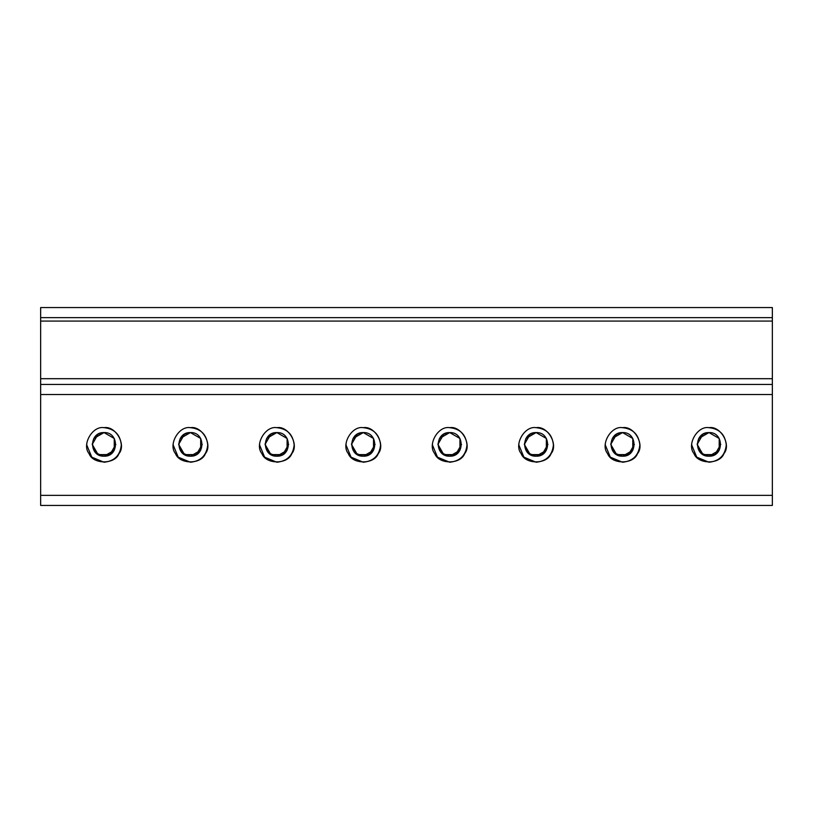 <?xml version="1.0" encoding="UTF-8"?>
<svg xmlns="http://www.w3.org/2000/svg" width="813" height="813" viewBox="0 0 813 813"><rect width="100%" height="100%" fill="white"/><g stroke="black" fill="none" stroke-linecap="round" stroke-linejoin="round"><path stroke-width="1.22" d="M622.555 456.195L632.778 450.29L632.778 438.481L622.555 432.577L612.321 438.481L610.746 444.386L614.587 453.105L622.555 456.195C607.321 456.845 607.321 431.927 622.555 432.577C637.788 431.927 637.788 456.845 622.555 456.195M708.977 456.195L719.2 450.29L719.2 438.481L708.977 432.577L698.743 438.481L697.168 444.386L701.009 453.105L708.977 456.195C693.743 456.845 693.743 431.927 708.977 432.577C724.2 431.927 724.2 456.845 708.977 456.195M536.133 456.195L546.356 450.29L546.356 438.481L536.133 432.577L525.899 438.481L524.324 444.386L528.165 453.105L536.133 456.195C520.899 456.845 520.899 431.927 536.133 432.577C551.366 431.927 551.366 456.845 536.133 456.195M449.711 456.195L459.934 450.29L459.934 438.481L449.711 432.577L439.477 438.481L437.902 444.386L441.744 453.105L449.711 456.195C434.477 456.845 434.477 431.927 449.711 432.577C464.945 431.927 464.945 456.845 449.711 456.195M363.289 456.195L373.523 450.29L373.523 438.481L363.289 432.577L353.066 438.481L351.48 444.386L355.322 453.105L363.289 456.195C348.055 456.845 348.055 431.927 363.289 432.577C378.523 431.927 378.523 456.845 363.289 456.195M276.867 456.195L287.101 450.29L287.101 438.481L276.867 432.577L266.644 438.481L265.058 444.386L268.9 453.105L276.867 456.195C261.634 456.845 261.634 431.927 276.867 432.577C292.101 431.927 292.101 456.845 276.867 456.195M190.445 456.195L200.679 450.29L200.679 438.481L190.445 432.577L180.222 438.481L178.636 444.386L182.478 453.105L190.445 456.195C175.212 456.845 175.212 431.927 190.445 432.577C205.679 431.927 205.679 456.845 190.445 456.195M104.023 456.195L114.257 450.29L114.257 438.481L104.023 432.577L93.8 438.481L92.215 444.386L96.056 453.105L104.023 456.195C88.8 456.845 88.8 431.927 104.023 432.577C119.257 431.927 119.257 456.845 104.023 456.195M40.65 321.084L40.65 307.548L772.35 307.548L772.35 321.084L40.65 321.084L40.65 378.695L772.35 378.695L772.35 321.084M622.626 432.577L616.65 434.162L610.746 444.386L616.65 454.619L628.459 454.619L634.364 444.386M709.048 432.577L703.072 434.162L697.168 444.386L703.072 454.619L714.881 454.619L720.785 444.386M536.204 432.577L530.228 434.162L524.324 444.386L530.228 454.619L542.037 454.619L547.942 444.386M449.782 432.577L443.807 434.162L437.902 444.386L443.807 454.619L455.615 454.619L461.52 444.386M363.36 432.577L357.385 434.162L351.48 444.386L357.385 454.619L369.193 454.619L375.098 444.386M276.938 432.577L270.963 434.162L265.058 444.386L270.963 454.619L282.772 454.619L288.676 444.386M190.516 432.577L184.541 434.162L178.636 444.386L184.541 454.619L196.35 454.619L202.254 444.386M104.094 432.577L98.119 434.162L92.215 444.386L98.119 454.619L109.928 454.619L115.832 444.386M173.23 443.461L173.159 444.955L178.23 457.17L190.445 462.241C200.872 461.134 206.634 455.371 207.732 444.955C206.634 434.528 200.872 428.766 190.445 427.668L190.029 427.668M86.808 443.461L86.737 444.955L91.808 457.17L104.023 462.241C114.45 461.134 120.212 455.371 121.31 444.955C120.212 434.528 114.45 428.766 104.023 427.668L103.607 427.668M259.652 443.461L259.581 444.955L264.642 457.17L276.867 462.241C287.294 461.134 293.056 455.371 294.154 444.955C293.056 434.528 287.294 428.766 276.867 427.668L276.45 427.668M346.074 443.461L346.003 444.955L351.064 457.17L363.289 462.241C373.716 461.134 379.478 455.371 380.575 444.955C379.478 434.528 373.716 428.766 363.289 427.668L362.872 427.668M432.486 443.461L432.425 444.955L437.485 457.17L449.711 462.241C460.138 461.134 465.9 455.371 466.997 444.955C465.9 434.528 460.138 428.766 449.711 427.668L449.294 427.668M518.907 443.461L518.846 444.955L523.907 457.17L536.133 462.241C546.56 461.134 552.322 455.371 553.419 444.955C552.322 434.528 546.56 428.766 536.133 427.668L535.716 427.668M605.329 443.461L605.268 444.955L610.329 457.17L622.555 462.241C632.981 461.134 638.733 455.371 639.841 444.955C638.733 434.528 632.981 428.766 622.555 427.668L622.138 427.668M691.751 443.461L691.69 444.955L696.751 457.17L708.977 462.241C719.393 461.134 725.155 455.371 726.263 444.955C725.155 434.528 719.393 428.766 708.977 427.668L708.56 427.668M40.65 384.458L772.35 384.458L772.35 505.452L40.65 505.452L40.65 378.695M190.445 427.668C201.98 425.595 212.976 444.64 205.415 453.593C201.441 464.619 179.449 464.619 175.476 453.593C167.915 444.64 178.911 425.595 190.445 427.668M104.023 427.668C115.558 425.595 126.564 444.64 118.993 453.593C115.019 464.619 93.028 464.619 89.054 453.593C81.493 444.64 92.489 425.595 104.023 427.668M276.867 427.668C288.402 425.595 299.397 444.64 291.837 453.593C287.863 464.619 265.871 464.619 261.898 453.593C254.337 444.64 265.333 425.595 276.867 427.668M363.289 427.668C374.823 425.595 385.819 444.64 378.258 453.593C374.285 464.619 352.293 464.619 348.32 453.593C340.759 444.64 351.755 425.595 363.289 427.668M449.711 427.668C461.245 425.595 472.241 444.64 464.68 453.593C460.707 464.619 438.715 464.619 434.742 453.593C427.181 444.64 438.177 425.595 449.711 427.668M536.133 427.668C547.667 425.595 558.663 444.64 551.102 453.593C547.129 464.619 525.137 464.619 521.163 453.593C513.603 444.64 524.598 425.595 536.133 427.668M622.555 427.668C634.089 425.595 645.085 444.64 637.524 453.593C633.551 464.619 611.559 464.619 607.585 453.593C600.024 444.64 611.02 425.595 622.555 427.668M708.977 427.668C720.511 425.595 731.507 444.64 723.946 453.593C719.972 464.619 697.981 464.619 694.007 453.593C686.436 444.64 697.442 425.595 708.977 427.668M772.35 384.458L772.35 378.695M40.65 317.639L772.35 317.639M772.35 394.539L40.65 394.539M772.35 495.361L40.65 495.361"/></g></svg>
